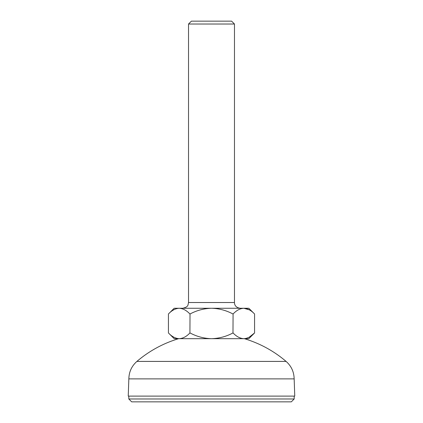 <?xml version="1.0" encoding="UTF-8"?>
<svg xmlns="http://www.w3.org/2000/svg" width="423" height="423" viewBox="0 0 423 423"><rect width="100%" height="100%" fill="white"/><g stroke="black" fill="none" stroke-linecap="round" stroke-linejoin="round"><path stroke-width="0.63" d="M294.186 398.979L291.315 401.85L131.685 401.85L128.814 398.979L294.186 398.979L294.186 396.108M128.856 378.881C128.989 371.886 131.675 366.064 136.904 361.416A114.839 114.839 0 0 1 178.665 338.686M136.904 361.416L286.096 361.416A114.839 114.839 0 0 0 244.335 338.686M211.5 378.881L294.159 378.881L294.762 396.108L128.238 396.108L128.841 378.881L211.5 378.881M188.531 24.021L191.402 21.15L231.598 21.15L234.469 24.021L188.531 24.021L188.531 302.514L234.469 302.514L234.469 24.021M249.353 337.083L254.567 332.943L254.567 313.998L254.567 332.943C251.22 336.534 247.64 338.448 243.822 338.686L174.176 338.686L168.433 332.943L168.433 313.998C171.796 310.397 175.381 308.483 179.178 308.256L248.824 308.256L254.567 313.998C251.177 310.387 247.598 308.473 243.822 308.256C240.005 308.494 236.425 310.408 233.078 313.998L232.983 332.943L233.078 313.998M190.017 313.998L189.922 332.943L190.017 313.998C196.706 310.408 203.87 308.494 211.5 308.256C219.045 308.473 226.205 310.387 232.983 313.998M254.567 332.943L248.824 338.686L243.822 338.686C240.053 338.469 236.473 336.555 233.078 332.943M232.983 332.943C226.294 336.534 219.13 338.448 211.5 338.686C203.955 338.469 196.795 336.555 190.017 332.943M189.922 332.943C186.554 336.539 182.974 338.453 179.178 338.686C175.381 338.458 171.796 336.544 168.433 332.943L168.433 313.998L174.176 308.256L179.178 308.256C182.974 308.489 186.554 310.403 189.922 313.998M249.311 309.832L243.822 308.256M181.663 338.686L211.5 338.686M243.822 338.686L245.953 338.686M294.144 378.881C294.011 371.886 291.325 366.064 286.096 361.416M128.814 398.979L128.814 396.108M188.531 302.514L188.024 304.877C187.712 306.4 185.967 307.526 182.789 308.256M234.469 302.514C234.453 304.327 235.257 307.584 240.211 308.256"/></g></svg>
